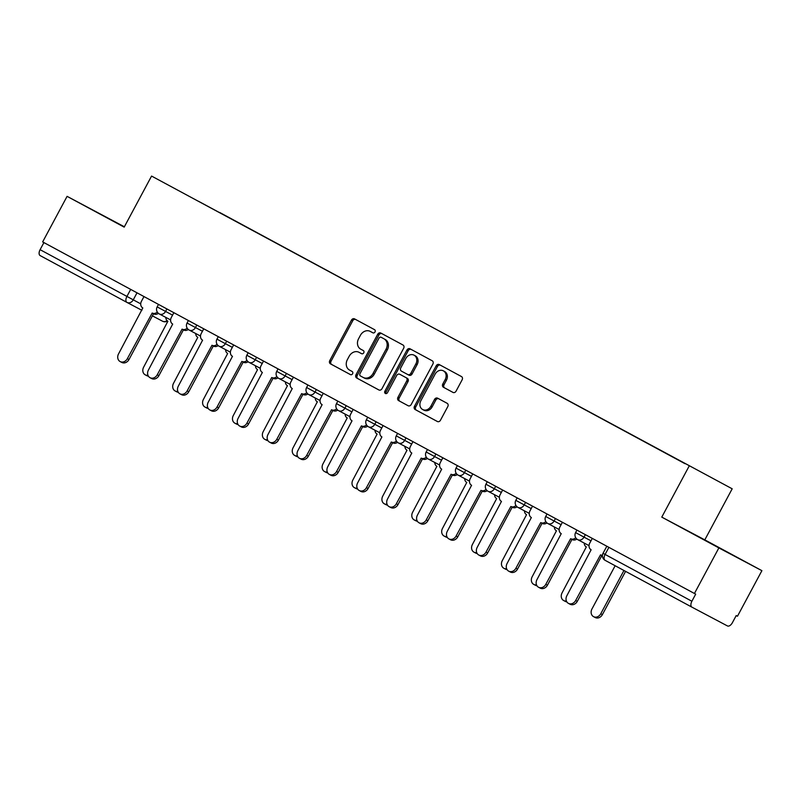 <?xml version="1.0" encoding="UTF-8"?>
<svg xmlns="http://www.w3.org/2000/svg" width="802" height="802" viewBox="0 0 802 802"><rect width="100%" height="100%" fill="white"/><g stroke="black" fill="none" stroke-linecap="round" stroke-linejoin="round"><path stroke-width="1.2" d="M375.005 331.948A1.784 1.494 -62.1 0 0 374.534 329.662L354.554 318.885A2.546 2.135 -62.1 0 0 354.544 318.875A2.546 2.135 -62.1 0 0 351.466 320.118L329.772 360.579A2.546 2.135 -62.1 0 0 330.444 363.837L350.434 374.614A1.784 1.494 -62.1 0 0 352.118 371.466L349.532 370.073A8.16 6.837 -62.1 0 1 347.366 359.637L349.181 356.268A8.16 6.837 -62.1 0 1 359.015 352.299A8.16 6.837 -62.1 0 1 359.055 352.319L361.642 353.712A1.784 1.494 -62.1 0 0 361.652 353.712A1.784 1.494 -62.1 0 0 363.326 350.564L360.74 349.171A8.16 6.837 -62.1 0 1 358.584 338.735L360.389 335.356A8.16 6.837 -62.1 0 1 370.223 331.386A8.16 6.837 -62.1 0 1 370.263 331.416L372.85 332.81A1.784 1.494 -62.1 0 0 372.86 332.81A1.784 1.494 -62.1 0 0 375.005 331.948M720.477 548.448L692.828 533.691L720.477 548.448M124.32 226.886L100.44 214.164L124.25 227.016M452.97 392.399A2.546 2.135 -62.1 0 0 452.98 392.409A2.546 2.135 -62.1 0 0 456.057 391.165L462.142 379.807A2.546 2.135 -62.1 0 0 461.461 376.549L439.275 364.579A2.546 2.135 -62.1 0 0 439.265 364.569A2.546 2.135 -62.1 0 0 436.188 365.812L414.494 406.273A2.546 2.135 -62.1 0 0 415.165 409.541L437.361 421.501A2.546 2.135 -62.1 0 0 437.371 421.511A2.546 2.135 -62.1 0 0 440.448 420.268L447.797 406.564A2.546 2.135 -62.1 0 0 447.125 403.296L437.621 398.173A2.546 2.135 -62.1 0 0 437.611 398.173A2.546 2.135 -62.1 0 0 434.544 399.406L430.895 406.213A6.827 5.714 -62.1 0 1 422.674 409.531A6.827 5.714 -62.1 0 1 420.829 400.779L435.115 374.143A6.827 5.714 -62.1 0 1 443.336 370.825A6.827 5.714 -62.1 0 1 445.18 379.577L442.794 384.008A2.546 2.135 -62.1 0 0 443.466 387.276L452.99 392.409M689.159 466.052L661.78 517.12L718.873 547.916L694.432 593.49L42.656 241.913L67.087 196.35L124.18 227.136L151.568 176.069L732.186 488.799L151.568 176.069M403.657 348.268A2.546 2.135 -62.1 0 0 402.975 345L380.79 333.03A2.546 2.135 -62.1 0 0 380.78 333.03A2.546 2.135 -62.1 0 0 377.702 334.264L356.008 374.724A2.546 2.135 -62.1 0 0 356.679 377.993L378.875 389.962A2.546 2.135 -62.1 0 0 378.885 389.962A2.546 2.135 -62.1 0 0 381.963 388.729L403.657 348.268M386.103 393.602A1.784 1.494 -62.1 0 1 386.143 391.837L384.89 391.175L406.945 350.043A2.546 2.135 -62.1 0 1 410.022 348.8A2.546 2.135 -62.1 0 0 410.022 348.8L432.218 360.78A2.546 2.135 -62.1 0 1 432.9 364.038L411.205 404.499A2.546 2.135 -62.1 0 1 408.128 405.742L408.118 405.732A2.546 2.135 -62.1 0 0 408.128 405.742M408.118 405.732L398.624 400.609A2.546 2.135 -62.1 0 1 397.942 397.351L406.744 380.94A2.546 2.135 -62.1 0 0 406.063 377.672L399.767 374.273A2.546 2.135 -62.1 0 0 399.757 374.273A2.546 2.135 -62.1 0 0 396.679 375.516L387.526 392.599A1.784 1.494 -62.1 0 1 384.89 391.175M718.873 547.916L761.9 570.663L737.469 616.237L736.206 615.575L732.406 622.673A5.193 2.837 118.3 0 1 727.434 625.931L691.936 607.154A5.193 2.837 118.3 0 0 691.936 607.154L605.149 560.347A5.193 2.837 -61.7 0 1 605.139 560.337A5.193 2.837 -61.7 0 1 605.089 554.433L691.885 601.249A5.193 2.837 118.3 0 0 691.926 607.154L605.139 560.337A5.193 5.193 0 0 1 603.024 553.31L605.089 554.433L608.898 547.345M124.37 226.786L67.087 196.35M761.9 570.663L704.808 539.866L732.186 488.799M694.432 593.49L695.685 594.152L691.885 601.249M126.997 302.424L141.914 310.314L126.967 302.414A5.193 4.351 -62.1 0 0 126.967 302.414A5.193 2.837 -61.7 0 1 126.927 302.394L40.15 255.587A5.193 2.837 -61.7 0 1 40.14 255.577A5.193 2.837 -61.7 0 1 40.1 249.683L140.721 303.848M43.899 242.595L40.1 249.683M198.555 201.332L219.417 212.59M685.008 463.696L219.638 212.45M685.189 463.566L198.555 201.302M661.78 517.12L704.808 539.866M373 332.88L371.516 332.078A8.16 6.837 -62.1 0 0 371.476 332.048A8.16 6.837 -62.1 0 0 371.436 332.028M360.228 352.94A8.16 6.837 -62.1 0 1 360.268 352.96A8.16 6.837 -62.1 0 1 360.309 352.98L361.792 353.782M355.627 319.457A2.546 2.135 -62.1 0 0 352.72 320.78L331.025 361.241A2.546 2.135 -62.1 0 0 331.707 364.499L350.584 374.684M381.852 333.612A2.546 2.135 -62.1 0 0 378.955 334.925L357.261 375.386A2.546 2.135 -62.1 0 0 357.933 378.654L379.055 390.043M382.414 337.953L381.161 337.291A1.784 1.494 -62.1 0 0 381.161 337.291A1.784 1.494 -62.1 0 0 379.005 338.163L359.968 373.672A1.784 1.494 -62.1 0 0 360.439 375.958L363.166 377.431A8.16 6.837 -62.1 0 0 363.206 377.451A8.16 6.837 -62.1 0 0 373.04 373.481L386.053 349.201A8.16 6.837 -62.1 0 0 383.897 338.765L382.424 337.963A1.784 1.494 -62.1 0 0 382.414 337.953A1.784 1.494 -62.1 0 0 382.404 337.953L383.897 338.765M363.246 377.471L364.419 378.093A8.16 6.837 -62.1 0 0 364.459 378.113A8.16 6.837 -62.1 0 0 374.293 374.143L373.04 373.481M385.15 339.426A8.16 6.837 -62.1 0 1 387.316 349.873L374.293 374.143M408.298 405.822L398.624 400.609M401.01 374.935L401.02 374.945A2.546 2.135 -62.1 0 0 401.01 374.935L407.326 378.343A2.546 2.135 -62.1 0 1 407.997 381.602L399.195 398.013A2.546 2.135 -62.1 0 0 399.877 401.271M386.143 391.837L408.198 350.705L406.945 350.043M415.877 363.907A6.827 5.714 -62.1 0 0 414.032 355.166A6.827 5.714 -62.1 0 0 405.812 358.484L400.779 367.867A2.546 2.135 -62.1 0 0 401.451 371.136L407.757 374.534A2.546 2.135 -62.1 0 0 407.767 374.534A2.546 2.135 -62.1 0 0 410.845 373.291L415.877 363.907L417.13 364.579A6.827 5.714 -62.1 0 0 415.286 355.827L414.032 355.166M409.02 375.196L407.767 374.534L409.01 375.196A2.546 2.135 -62.1 0 0 409.02 375.196A2.546 2.135 -62.1 0 0 412.098 373.963L410.845 373.291M417.13 364.579L412.098 373.963M411.095 349.381A2.546 2.135 -62.1 0 0 408.198 350.705M443.336 370.825L444.589 371.486A6.827 5.714 -62.1 0 1 446.433 380.238L444.047 384.679A2.546 2.135 -62.1 0 0 444.729 387.937L453.15 392.489M422.674 409.531L423.927 410.193A6.827 5.714 -62.1 0 0 432.148 406.875L430.895 406.213M438.694 398.754A2.546 2.135 -62.1 0 0 435.797 400.078L432.148 406.875M440.338 365.161A2.546 2.135 -62.1 0 0 437.441 366.474L415.747 406.935A2.546 2.135 -62.1 0 0 416.418 410.203L437.541 421.591M165.803 317.392A5.193 4.351 -62.1 0 0 167.899 321.221L143.628 367.186A5.975 5.002 -62.1 0 0 145.242 374.845A5.975 5.002 -62.1 0 0 147.959 375.286M148.4 376.168A5.975 5.002 117.9 0 1 146.876 375.707L145.242 374.845M143.979 296.57L141.433 301.311A5.193 4.351 -62.1 0 0 142.816 307.958L118.536 353.913A5.975 5.002 -62.1 0 0 120.15 361.572A5.975 5.002 -62.1 0 0 127.358 358.674L152.2 313.021A5.193 4.351 -62.1 0 0 152.23 313.041A5.193 4.351 -62.1 0 0 157.302 312.058M158.415 313.351A5.193 4.351 117.9 0 1 153.854 313.903A5.193 4.351 117.9 0 1 153.834 313.883L152.25 313.051L153.854 313.903M153.543 313.732L128.982 359.537A5.975 5.002 117.9 0 1 121.784 362.434L120.15 361.572M195.698 333.512A5.193 4.351 -62.1 0 0 197.793 337.351L173.523 383.306A5.975 5.002 -62.1 0 0 175.127 390.965A5.975 5.002 -62.1 0 0 177.854 391.406M178.295 392.288A5.975 5.002 117.9 0 1 176.761 391.827L175.127 390.965M225.583 349.632A5.193 4.351 -62.1 0 0 227.678 353.471L203.407 399.426A5.975 5.002 -62.1 0 0 205.021 407.085A5.975 5.002 -62.1 0 0 207.738 407.526M208.179 408.418A5.975 5.002 117.9 0 1 206.645 407.947L205.021 407.085M255.467 365.752A5.193 4.351 -62.1 0 0 257.562 369.592L233.292 415.546A5.975 5.002 -62.1 0 0 234.906 423.205A5.975 5.002 -62.1 0 0 237.623 423.646M238.064 424.539A5.975 5.002 117.9 0 1 236.54 424.068L234.906 423.205M173.864 312.69L171.327 317.432A5.193 4.351 -62.1 0 0 172.701 324.078L148.43 370.033A5.975 5.002 -62.1 0 0 150.044 377.702A5.975 5.002 -62.1 0 0 157.242 374.795L182.084 329.141A5.193 4.351 -62.1 0 0 182.114 329.161A5.193 4.351 -62.1 0 0 187.187 328.188M188.31 329.482A5.193 4.351 117.9 0 1 183.748 330.023A5.193 4.351 117.9 0 1 183.718 330.003L182.144 329.171M183.427 329.853L158.876 375.657A5.975 5.002 117.9 0 1 151.668 378.564L150.044 377.702M203.758 328.81L201.212 333.552A5.193 4.351 -62.1 0 0 202.585 340.198L178.315 386.163A5.975 5.002 -62.1 0 0 179.929 393.822A5.975 5.002 -62.1 0 0 187.127 390.915L211.979 345.271A5.193 4.351 -62.1 0 0 211.999 345.281A5.193 4.351 -62.1 0 0 217.081 344.309M218.194 345.602A5.193 4.351 117.9 0 1 213.633 346.143A5.193 4.351 117.9 0 1 213.603 346.133L212.029 345.291M213.312 345.973L188.761 391.777A5.975 5.002 117.9 0 1 181.563 394.684L179.929 393.822M233.643 344.94L231.096 349.682A5.193 4.351 -62.1 0 0 232.47 356.329L208.199 402.283A5.975 5.002 -62.1 0 0 209.813 409.942A5.975 5.002 -62.1 0 0 217.021 407.035L241.863 361.391A5.193 4.351 -62.1 0 0 241.893 361.401A5.193 4.351 -62.1 0 0 246.966 360.429M248.079 361.722A5.193 4.351 117.9 0 1 243.517 362.263A5.193 4.351 117.9 0 1 243.497 362.253L243.517 362.263M243.206 362.093L218.645 407.897A5.975 5.002 117.9 0 1 211.447 410.804L209.813 409.942M285.362 381.872A5.193 4.351 -62.1 0 0 287.457 385.712L263.186 431.666A5.975 5.002 -62.1 0 0 264.79 439.326A5.975 5.002 -62.1 0 0 267.517 439.777M267.958 440.659A5.975 5.002 117.9 0 1 266.424 440.188L264.79 439.326M315.246 397.993A5.193 4.351 -62.1 0 0 317.341 401.832L293.071 447.787A5.975 5.002 -62.1 0 0 294.685 455.446A5.975 5.002 -62.1 0 0 297.402 455.897M297.843 456.779A5.975 5.002 117.9 0 1 296.309 456.308L294.685 455.446M263.527 361.06L260.991 365.802A5.193 4.351 -62.1 0 0 262.364 372.449L238.094 418.403A5.975 5.002 -62.1 0 0 239.708 426.062A5.975 5.002 -62.1 0 0 246.906 423.155L271.748 377.511A5.193 4.351 -62.1 0 0 271.778 377.521A5.193 4.351 -62.1 0 0 276.85 376.549M277.973 377.842A5.193 4.351 117.9 0 1 273.412 378.384A5.193 4.351 117.9 0 1 273.382 378.374L271.808 377.541M273.091 378.223L248.54 424.017A5.975 5.002 117.9 0 1 241.332 426.925L239.708 426.062M293.412 377.181L290.875 381.922A5.193 4.351 -62.1 0 0 292.249 388.569L267.978 434.524A5.975 5.002 -62.1 0 0 269.592 442.183A5.975 5.002 -62.1 0 0 276.79 439.275L301.642 393.632A5.193 4.351 -62.1 0 0 301.662 393.642A5.193 4.351 -62.1 0 0 306.745 392.669M307.858 393.962A5.193 4.351 117.9 0 1 303.296 394.504A5.193 4.351 117.9 0 1 303.266 394.494L301.692 393.662M302.976 394.343L278.424 440.138A5.975 5.002 117.9 0 1 271.226 443.045L269.592 442.183M345.131 414.113A5.193 4.351 -62.1 0 0 347.226 417.952L322.955 463.907A5.975 5.002 -62.1 0 0 324.569 471.566A5.975 5.002 -62.1 0 0 327.286 472.017M327.727 472.899A5.975 5.002 117.9 0 1 326.203 472.428L324.569 471.566M375.025 430.243A5.193 4.351 -62.1 0 0 377.12 434.072L352.84 480.027A5.975 5.002 -62.1 0 0 354.454 487.696A5.975 5.002 -62.1 0 0 357.181 488.137M357.622 489.019A5.975 5.002 117.9 0 1 356.088 488.558L354.454 487.696M404.91 446.363A5.193 4.351 -62.1 0 0 407.005 450.193L382.734 496.147A5.975 5.002 -62.1 0 0 384.348 503.816A5.975 5.002 -62.1 0 0 387.065 504.257M387.506 505.14A5.975 5.002 117.9 0 1 385.973 504.679L384.348 503.816M434.794 462.483A5.193 4.351 -62.1 0 0 436.889 466.313L412.619 512.277A5.975 5.002 -62.1 0 0 414.233 519.937A5.975 5.002 -62.1 0 0 416.95 520.378M417.391 521.26A5.975 5.002 117.9 0 1 415.867 520.799L414.233 519.937M464.679 478.604A5.193 4.351 -62.1 0 0 466.774 482.443L442.503 528.398A5.975 5.002 -62.1 0 0 444.118 536.057A5.975 5.002 -62.1 0 0 446.844 536.498M447.285 537.39A5.975 5.002 117.9 0 1 445.752 536.919L444.118 536.057M494.573 494.724A5.193 4.351 -62.1 0 0 496.669 498.563L472.398 544.518A5.975 5.002 -62.1 0 0 474.012 552.177A5.975 5.002 -62.1 0 0 476.729 552.618M477.17 553.51A5.975 5.002 117.9 0 1 475.636 553.039L474.012 552.177M524.458 510.844A5.193 4.351 -62.1 0 0 526.553 514.683L502.283 560.638A5.975 5.002 -62.1 0 0 503.897 568.297A5.975 5.002 -62.1 0 0 506.613 568.738M507.054 569.631A5.975 5.002 117.9 0 1 505.531 569.159L503.897 568.297M554.342 526.964A5.193 4.351 -62.1 0 0 556.438 530.804L532.167 576.758A5.975 5.002 -62.1 0 0 533.781 584.417A5.975 5.002 -62.1 0 0 536.508 584.869M536.949 585.751A5.975 5.002 117.9 0 1 535.415 585.28L533.781 584.417M323.306 393.301L320.76 398.043A5.193 4.351 -62.1 0 0 322.133 404.689L297.863 450.644A5.975 5.002 -62.1 0 0 299.477 458.303A5.975 5.002 -62.1 0 0 306.685 455.396L331.527 409.752A5.193 4.351 -62.1 0 0 331.557 409.762A5.193 4.351 -62.1 0 0 336.629 408.789M337.742 410.083A5.193 4.351 117.9 0 1 333.181 410.624A5.193 4.351 117.9 0 1 333.161 410.614L333.181 410.624M332.87 410.464L308.309 456.258A5.975 5.002 117.9 0 1 301.111 459.165L299.477 458.303M353.191 409.421L350.654 414.163A5.193 4.351 -62.1 0 0 352.028 420.809L327.757 466.764A5.975 5.002 -62.1 0 0 329.371 474.423A5.975 5.002 -62.1 0 0 336.569 471.516L361.411 425.872A5.193 4.351 -62.1 0 0 361.441 425.892A5.193 4.351 -62.1 0 0 366.514 424.91M367.637 426.203A5.193 4.351 117.9 0 1 363.075 426.754A5.193 4.351 117.9 0 1 363.045 426.734L363.075 426.754M362.755 426.584L338.203 472.378A5.975 5.002 117.9 0 1 330.995 475.285L329.371 474.423M383.075 425.541L380.539 430.283A5.193 4.351 -62.1 0 0 381.912 436.93L357.642 482.884A5.975 5.002 -62.1 0 0 359.256 490.543A5.975 5.002 -62.1 0 0 366.454 487.646L391.306 441.992A5.193 4.351 -62.1 0 0 391.326 442.012A5.193 4.351 -62.1 0 0 396.409 441.03M397.521 442.323A5.193 4.351 117.9 0 1 392.96 442.874A5.193 4.351 117.9 0 1 392.93 442.854L391.356 442.022M392.639 442.704L368.088 488.508A5.975 5.002 117.9 0 1 360.89 491.405L359.256 490.543M412.97 441.661L410.423 446.403A5.193 4.351 -62.1 0 0 411.797 453.05L387.526 499.004A5.975 5.002 -62.1 0 0 389.14 506.674A5.975 5.002 -62.1 0 0 396.338 503.766L421.19 458.112A5.193 4.351 -62.1 0 0 421.22 458.132A5.193 4.351 -62.1 0 0 426.293 457.16M427.406 458.453A5.193 4.351 117.9 0 1 422.844 458.995A5.193 4.351 117.9 0 1 422.824 458.975L421.24 458.142M422.534 458.824L397.972 504.628A5.975 5.002 117.9 0 1 390.774 507.536L389.14 506.674M442.854 457.782L440.308 462.523A5.193 4.351 -62.1 0 0 441.691 469.17L417.421 515.135A5.975 5.002 -62.1 0 0 419.035 522.794A5.975 5.002 -62.1 0 0 426.233 519.886L451.075 474.243A5.193 4.351 -62.1 0 0 451.105 474.253A5.193 4.351 -62.1 0 0 456.178 473.28M457.29 474.573A5.193 4.351 117.9 0 1 452.739 475.115A5.193 4.351 117.9 0 1 452.709 475.105L451.135 474.263M452.418 474.944L427.867 520.749A5.975 5.002 117.9 0 1 420.659 523.656L419.035 522.794M472.739 473.912L470.203 478.654A5.193 4.351 -62.1 0 0 471.576 485.3L447.305 531.255A5.975 5.002 -62.1 0 0 448.919 538.914A5.975 5.002 -62.1 0 0 456.117 536.007L480.969 490.363A5.193 4.351 -62.1 0 0 480.989 490.373A5.193 4.351 -62.1 0 0 486.072 489.4M487.185 490.694A5.193 4.351 117.9 0 1 482.624 491.235A5.193 4.351 117.9 0 1 482.593 491.225L482.624 491.235M482.303 491.065L457.752 536.869A5.975 5.002 117.9 0 1 450.554 539.776L448.919 538.914M502.633 490.032L500.087 494.774A5.193 4.351 -62.1 0 0 501.461 501.42L477.19 547.375A5.975 5.002 -62.1 0 0 478.804 555.034A5.975 5.002 -62.1 0 0 486.002 552.127L510.854 506.483A5.193 4.351 -62.1 0 0 510.884 506.493A5.193 4.351 -62.1 0 0 515.957 505.521M517.069 506.814A5.193 4.351 117.9 0 1 512.508 507.355A5.193 4.351 117.9 0 1 512.488 507.345L510.904 506.513M512.197 507.195L487.636 552.989A5.975 5.002 117.9 0 1 480.438 555.896L478.804 555.034M532.518 506.152L529.972 510.894A5.193 4.351 -62.1 0 0 531.355 517.541L507.085 563.495A5.975 5.002 -62.1 0 0 508.699 571.154A5.975 5.002 -62.1 0 0 515.897 568.247L540.738 522.603A5.193 4.351 -62.1 0 0 540.769 522.613A5.193 4.351 -62.1 0 0 545.841 521.641M546.954 522.934A5.193 4.351 117.9 0 1 542.403 523.475A5.193 4.351 117.9 0 1 542.373 523.465L540.799 522.633M542.082 523.315L517.521 569.109A5.975 5.002 117.9 0 1 510.323 572.016L508.699 571.154M584.237 543.084A5.193 4.351 -62.1 0 0 586.332 546.924L562.062 592.878A5.975 5.002 -62.1 0 0 563.676 600.538A5.975 5.002 -62.1 0 0 566.392 600.989M566.834 601.871A5.975 5.002 117.9 0 1 565.3 601.4L563.676 600.538M562.402 522.272L559.866 527.014A5.193 4.351 -62.1 0 0 561.24 533.661L536.969 579.615A5.975 5.002 -62.1 0 0 538.583 587.275A5.975 5.002 -62.1 0 0 545.781 584.367L570.623 538.723A5.193 4.351 -62.1 0 0 570.653 538.733A5.193 4.351 -62.1 0 0 575.736 537.761M576.849 539.054A5.193 4.351 117.9 0 1 572.287 539.596A5.193 4.351 117.9 0 1 572.257 539.586L572.287 539.596M571.966 539.435L547.415 585.229A5.975 5.002 117.9 0 1 540.217 588.137L538.583 587.275M615.144 565.741L591.946 608.999A5.975 5.002 -62.1 0 0 593.56 616.658A5.975 5.002 -62.1 0 0 600.758 613.761L623.956 570.493M625.58 571.365L602.392 614.623A5.975 5.002 117.9 0 1 595.194 617.53L593.56 616.658M592.297 538.393L589.751 543.134A5.193 4.351 -62.1 0 0 591.124 549.781L566.854 595.736A5.975 5.002 -62.1 0 0 568.468 603.395A5.975 5.002 -62.1 0 0 575.666 600.487L600.518 554.844A5.193 4.351 -62.1 0 0 600.538 554.864A5.193 4.351 -62.1 0 0 602.432 555.285M601.861 555.555L577.3 601.35A5.975 5.002 117.9 0 1 570.102 604.257L568.468 603.395M137.022 292.82L133.232 299.888A5.193 4.351 -62.1 0 1 126.967 302.414A5.193 5.193 0 0 1 126.927 302.394A5.193 2.837 -61.7 0 1 126.886 296.489L130.686 289.402M167.588 321.041A5.193 5.193 0 0 1 162.475 321.181A5.193 4.351 -62.1 0 1 162.445 321.171L152.4 315.858L162.475 321.181A5.193 4.351 -62.1 0 0 167.067 320.61M585.34 534.643L584.006 537.129L590.994 540.819M555.445 518.523L554.112 521.009L561.099 524.698M525.561 502.393L524.227 504.889L531.215 508.578M495.676 486.273L494.343 488.759L501.33 492.458M465.782 470.152L464.448 472.639L471.436 476.338M435.897 454.032L434.564 456.518L441.551 460.218M406.012 437.912L404.679 440.398L411.667 444.097M376.118 421.792L374.785 424.278L381.772 427.977M346.233 405.672L344.9 408.158L351.888 411.847M316.349 389.551L315.016 392.038L322.003 395.727M286.454 373.421L285.121 375.917L292.118 379.607M256.57 357.301L255.236 359.797L262.224 363.486M226.685 341.181L225.352 343.667L232.339 347.366M196.791 325.061L195.457 327.547L202.455 331.246M166.906 308.94L165.573 311.427L172.56 315.126M158.505 304.409L157.162 306.905L165.573 311.427A5.193 4.351 117.9 0 1 159.317 313.953A5.193 4.351 117.9 0 1 159.287 313.943L170.615 319.928M188.39 320.529L187.046 323.026L195.457 327.547A5.193 4.351 117.9 0 1 189.202 330.073A5.193 4.351 117.9 0 1 189.172 330.063M218.274 336.65L216.941 339.146L225.352 343.667A5.193 4.351 117.9 0 1 219.086 346.203A5.193 4.351 117.9 0 1 219.066 346.183M248.169 352.77L246.826 355.266L255.236 359.797A5.193 4.351 117.9 0 1 248.981 362.324A5.193 4.351 117.9 0 1 248.951 362.303L260.279 368.298M278.053 368.89L276.71 371.386L285.121 375.917A5.193 4.351 117.9 0 1 278.865 378.444A5.193 4.351 117.9 0 1 278.835 378.424L290.164 384.419M307.938 385.01L306.605 387.516L315.016 392.038A5.193 4.351 117.9 0 1 308.75 394.564A5.193 4.351 117.9 0 1 308.73 394.544M337.832 401.13L336.489 403.637L344.9 408.158A5.193 4.351 117.9 0 1 338.644 410.684A5.193 4.351 117.9 0 1 338.614 410.674M367.717 417.261L366.374 419.757L374.785 424.278A5.193 4.351 117.9 0 1 368.529 426.804A5.193 4.351 117.9 0 1 368.499 426.794L379.827 432.779M397.602 433.381L396.268 435.877L404.679 440.398A5.193 4.351 117.9 0 1 398.414 442.925A5.193 4.351 117.9 0 1 398.383 442.915L409.712 448.899M427.496 449.501L426.153 451.997L434.564 456.518A5.193 4.351 117.9 0 1 428.298 459.045A5.193 4.351 117.9 0 1 428.278 459.035M457.381 465.621L456.037 468.117L464.448 472.639A5.193 4.351 117.9 0 1 458.193 475.165A5.193 4.351 117.9 0 1 458.163 475.155M487.265 481.741L485.932 484.238L494.343 488.759A5.193 4.351 117.9 0 1 488.077 491.295A5.193 4.351 117.9 0 1 488.047 491.275L499.375 497.27M517.16 497.862L515.816 500.358L524.227 504.889A5.193 4.351 117.9 0 1 517.962 507.415A5.193 4.351 117.9 0 1 517.942 507.395L529.27 513.39M547.044 513.982L545.701 516.488L554.112 521.009A5.193 4.351 117.9 0 1 547.856 523.536A5.193 4.351 117.9 0 1 547.826 523.516M576.929 530.102L575.595 532.608L584.006 537.129A5.193 4.351 117.9 0 1 577.741 539.656A5.193 4.351 117.9 0 1 577.711 539.646M371.516 332.078L370.263 331.416M360.309 352.98L359.055 352.319M331.707 364.499L330.444 363.837M331.025 361.241L329.772 360.579M352.72 320.78L351.466 320.118M357.933 378.654L356.679 377.993M357.261 375.386L356.008 374.724M378.955 334.925L377.702 334.264M387.316 349.873L386.053 349.201M399.195 398.013L397.942 397.351M407.997 381.602L406.744 380.94M407.326 378.343L406.063 377.672M444.729 387.937L443.466 387.276M444.047 384.679L442.794 384.008M446.433 380.238L445.18 379.577M435.797 400.078L434.544 399.406M416.418 410.203L415.165 409.541M415.747 406.935L414.494 406.273M437.441 366.474L436.188 365.812M127.358 358.674L128.982 359.537M157.242 374.795L158.876 375.657M187.127 390.915L188.761 391.777M217.021 407.035L218.645 407.897M246.906 423.155L248.54 424.017M276.79 439.275L278.424 440.138M306.685 455.396L308.309 456.258M336.569 471.516L338.203 472.378M366.454 487.646L368.088 488.508M396.338 503.766L397.972 504.628M426.233 519.886L427.867 520.749M456.117 536.007L457.752 536.869M486.002 552.127L487.636 552.989M515.897 568.247L517.521 569.109M545.781 584.367L547.415 585.229M602.392 614.623L600.758 613.761M575.666 600.487L577.3 601.35M157.162 306.905A5.193 5.193 0 0 0 159.317 313.953M187.046 323.026A5.193 5.193 0 0 0 189.202 330.073L200.5 336.048M216.941 339.146A5.193 5.193 0 0 0 219.086 346.203L230.385 352.168M246.826 355.266A5.193 5.193 0 0 0 248.981 362.324M276.71 371.386A5.193 5.193 0 0 0 278.865 378.444M306.605 387.516A5.193 5.193 0 0 0 308.75 394.564L320.048 400.539M336.489 403.637A5.193 5.193 0 0 0 338.644 410.684L349.943 416.659M366.374 419.757A5.193 5.193 0 0 0 368.529 426.804M396.268 435.877A5.193 5.193 0 0 0 398.414 442.925M426.153 451.997A5.193 5.193 0 0 0 428.298 459.045L439.606 465.02M456.037 468.117A5.193 5.193 0 0 0 458.193 475.165L469.491 481.14M485.932 484.238A5.193 5.193 0 0 0 488.077 491.295M515.816 500.358A5.193 5.193 0 0 0 517.962 507.415M545.701 516.488A5.193 5.193 0 0 0 547.856 523.536L559.154 529.51M575.595 532.608A5.193 5.193 0 0 0 577.741 539.656L589.039 545.631M606.823 546.232L603.024 553.31M126.927 302.394L40.14 255.577M371.476 332.048L370.223 331.386M360.268 352.96L359.015 352.299M364.459 378.113L363.206 377.451M182.114 329.161L183.748 330.023M211.999 345.281L213.633 346.143M271.778 377.521L273.412 378.384M301.662 393.642L303.296 394.504M391.326 442.012L392.96 442.874M421.22 458.132L422.844 458.995M451.105 474.253L452.739 475.115M510.884 506.493L512.508 507.355M540.769 522.613L542.403 523.475"/></g></svg>
